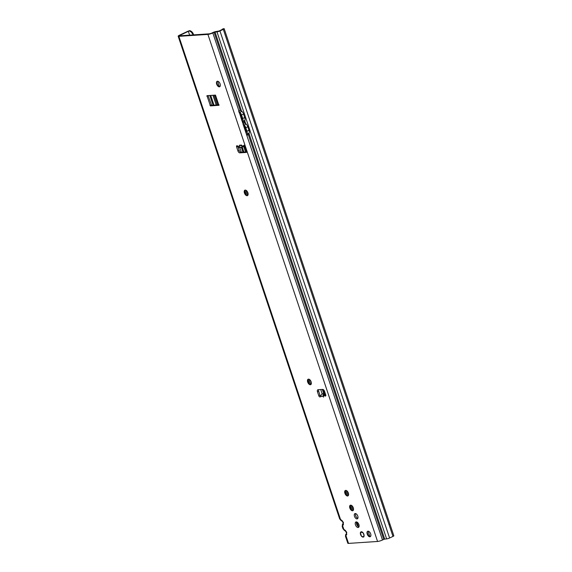 <?xml version="1.0" encoding="UTF-8"?>
<svg xmlns="http://www.w3.org/2000/svg" width="572" height="572" viewBox="0 0 572 572"><rect width="100%" height="100%" fill="white"/><g stroke="black" fill="none" stroke-linecap="round" stroke-linejoin="round"><path stroke-width="0.86" d="M216.674 81.86A4.483 2.452 -115.2 0 0 218.969 86.744M219.712 86.729A3.003 1.644 64.8 0 1 219.412 86.801A3.003 1.644 64.8 0 1 218.468 86.508A3.003 1.644 64.8 0 1 216.531 82.397A3.003 1.644 64.8 0 1 217.153 81.296M244.437 190.733A4.483 2.452 -115.2 0 0 246.732 195.617M247.483 195.603A3.003 1.644 64.8 0 1 247.183 195.674A3.003 1.644 64.8 0 1 246.232 195.381A3.003 1.644 64.8 0 1 244.301 191.27A3.003 1.644 64.8 0 1 244.923 190.161M307.686 379.772A4.483 2.452 -115.2 0 0 309.988 384.656M310.732 384.641A3.003 1.644 64.8 0 1 310.432 384.706A3.003 1.644 64.8 0 1 309.488 384.42A3.003 1.644 64.8 0 1 307.55 380.308A3.003 1.644 64.8 0 1 308.172 379.2M344.916 491.026A4.483 2.452 -115.2 0 0 347.211 495.91M347.955 495.895A3.003 1.644 64.8 0 1 347.654 495.967A3.003 1.644 64.8 0 1 346.711 495.674A3.003 1.644 64.8 0 1 344.773 491.562A3.003 1.644 64.8 0 1 345.402 490.461M349.857 505.798A4.483 2.452 -115.2 0 0 352.152 510.682M352.903 510.667A3.003 1.644 64.8 0 1 352.602 510.732A3.003 1.644 64.8 0 1 351.651 510.446A3.003 1.644 64.8 0 1 349.721 506.334A3.003 1.644 64.8 0 1 350.343 505.226M367.224 531.81A4.483 2.452 -115.2 0 0 369.519 536.693M370.263 536.686A3.003 1.644 64.8 0 1 369.962 536.75A3.003 1.644 64.8 0 1 369.019 536.457A3.003 1.644 64.8 0 1 367.081 532.346A3.003 1.644 64.8 0 1 367.71 531.245M219.333 86.837A3.003 1.644 64.8 0 1 216.781 84.441A3.003 1.644 64.8 0 1 217.117 81.317A3.003 1.644 64.8 0 1 217.453 81.224A3.003 1.644 64.8 0 1 220.013 83.626A3.003 1.644 64.8 0 1 219.677 86.751A3.003 1.644 64.8 0 1 219.333 86.837M247.097 195.71A3.003 1.644 64.8 0 1 244.544 193.315A3.003 1.644 64.8 0 1 244.88 190.183A3.003 1.644 64.8 0 1 245.224 190.097A3.003 1.644 64.8 0 1 247.776 192.492A3.003 1.644 64.8 0 1 247.44 195.624A3.003 1.644 64.8 0 1 247.097 195.71M310.353 384.749A3.003 1.644 64.8 0 1 307.8 382.353A3.003 1.644 64.8 0 1 308.136 379.222A3.003 1.644 64.8 0 1 308.472 379.136A3.003 1.644 64.8 0 1 311.032 381.531A3.003 1.644 64.8 0 1 310.689 384.663A3.003 1.644 64.8 0 1 310.353 384.749M347.576 496.003A3.003 1.644 64.8 0 1 345.023 493.607A3.003 1.644 64.8 0 1 345.359 490.476A3.003 1.644 64.8 0 1 345.702 490.39A3.003 1.644 64.8 0 1 348.255 492.785A3.003 1.644 64.8 0 1 347.919 495.917A3.003 1.644 64.8 0 1 347.576 496.003M358.951 526.912A3.003 1.644 64.8 0 1 356.892 524.839A3.003 1.644 64.8 0 1 356.606 521.929M358.122 527.513A3.003 1.644 64.8 0 1 355.562 525.117A3.003 1.644 64.8 0 1 355.898 521.986A3.003 1.644 64.8 0 1 356.242 521.9A3.003 1.644 64.8 0 1 358.794 524.295A3.003 1.644 64.8 0 1 358.458 527.427A3.003 1.644 64.8 0 1 358.122 527.513M369.884 536.786A3.003 1.644 64.8 0 1 367.331 534.391A3.003 1.644 64.8 0 1 367.667 531.266A3.003 1.644 64.8 0 1 368.011 531.181A3.003 1.644 64.8 0 1 370.563 533.576A3.003 1.644 64.8 0 1 370.227 536.7A3.003 1.644 64.8 0 1 369.884 536.786M352.516 510.775A3.003 1.644 64.8 0 1 349.964 508.379A3.003 1.644 64.8 0 1 350.3 505.248A3.003 1.644 64.8 0 1 350.643 505.162A3.003 1.644 64.8 0 1 353.196 507.557A3.003 1.644 64.8 0 1 352.86 510.689A3.003 1.644 64.8 0 1 352.516 510.775M357.843 518.296A2.874 1.573 64.8 0 1 355.906 516.323A2.874 1.573 64.8 0 1 355.627 513.577M357.035 518.904A2.874 1.573 64.8 0 1 354.59 516.609A2.874 1.573 64.8 0 1 354.912 513.62A2.874 1.573 64.8 0 1 355.241 513.534A2.874 1.573 64.8 0 1 357.679 515.822A2.874 1.573 64.8 0 1 357.357 518.818A2.874 1.573 64.8 0 1 357.035 518.904M363.127 537.115A2.874 1.573 64.8 0 1 360.682 534.827A2.874 1.573 64.8 0 1 361.003 531.831A2.874 1.573 64.8 0 1 361.332 531.753A2.874 1.573 64.8 0 1 363.778 534.041A2.874 1.573 64.8 0 1 363.456 537.029A2.874 1.573 64.8 0 1 363.127 537.115M324.603 394.101L325.94 395.216L323.337 396.089L323.502 397.132L322.908 396.181L320.284 396.761A1.316 0.722 64.8 0 1 320.12 396.904A1.316 0.722 64.8 0 1 318.797 395.76L317.467 391.77A2.109 1.158 64.8 0 1 317.775 389.782A2.109 1.158 64.8 0 1 318.018 389.718L322.672 389.41A2.109 1.158 64.8 0 1 324.546 391.298L325.711 394.794A1.316 0.722 64.8 0 1 325.518 396.038A1.316 0.722 64.8 0 1 324.746 395.781L324.603 394.101A1.895 1.573 -102.4 0 1 325.253 393.414M343.5 522.601L342.149 520.699A1.895 1.073 -52 0 0 342.413 521.514L343.193 523.058A1.895 1.459 26.8 0 0 343.45 524.596L343.15 522.451M346.796 532.446L345.438 530.544A1.895 1.073 -52 0 0 345.71 531.359L346.489 532.911A1.895 1.459 26.8 0 0 346.746 534.441L346.446 532.296M245.624 147.097A1.895 1.552 -93.8 0 1 244.315 146.868L243.772 145.953A1.316 0.722 64.8 0 1 244.072 145.259A1.316 0.722 64.8 0 1 244.215 145.216A1.316 0.722 64.8 0 1 245.388 146.396L246.718 150.386A2.109 1.158 64.8 0 1 246.41 152.374A2.109 1.158 64.8 0 1 246.167 152.438L239.818 152.86A2.109 1.158 64.8 0 1 237.945 150.972L236.615 146.983A1.316 0.722 64.8 0 1 236.808 145.746A1.316 0.722 64.8 0 1 236.958 145.703A1.316 0.722 64.8 0 1 237.866 146.346L238.567 147.254A1.895 1.552 86.2 0 0 239.511 147.562L242.793 146.782M346.746 534.441L345.495 536.093L346.01 535.885A1.895 1.459 26.8 0 1 345.76 534.355L345.767 534.334A1.895 1.459 26.8 0 0 345.76 534.355L345.459 536.2L347.819 543.257A3.689 0.651 -18.5 0 0 348.527 543.4L377.57 541.462A3.689 0.651 -18.5 0 0 382.482 540.004L242.914 123.731A3.689 0.651 -18.5 0 0 243.164 123.616L242.807 122.558L244.087 121.95L244.444 123.016L246.16 124.045A4.218 2.309 -115.2 0 1 247.805 126.784L248.956 130.23A4.218 2.309 -115.2 0 1 249.177 133.061L248.334 134.656L383.762 539.403L384.706 539.117L249.027 133.619M239.361 113.106L238.667 111.032L239.918 112.284A4.218 2.309 -115.2 0 1 241.556 115.022L242.714 118.468A4.218 2.309 -115.2 0 1 242.936 121.3L242.564 122.665L241.942 120.299A2.638 1.444 -115.2 0 0 241.806 118.533L240.648 115.086A2.638 1.444 -115.2 0 0 239.625 113.37L241.863 120.592M241.405 110.839L215.051 32.061L214.107 32.347L240.19 110.31L238.674 111.025A3.689 0.651 -18.5 0 0 238.91 110.918L212.827 32.947A3.689 0.651 161.5 0 1 207.915 34.406L178.872 36.343A3.689 0.651 161.5 0 1 178.164 36.2A3.689 0.651 161.5 0 1 179.544 35.171L187.459 31.446A2.317 0.408 -18.5 0 1 188.903 30.895L189.883 30.588L191.599 31.503L192.828 32.926L192.814 34.928M242.936 121.3L244.93 120.363L244.087 121.95M240.19 110.31L241.913 111.347A4.218 2.309 -115.2 0 1 243.55 114.085L244.709 117.532A4.218 2.309 -115.2 0 1 244.93 120.363M222.179 29.522L219.033 31.002L216.166 31.503A2.317 0.408 -18.5 0 0 213.199 32.404L211.919 33.012A2.109 0.372 161.5 0 1 209.109 33.841L180.066 35.779A2.109 0.372 161.5 0 1 179.665 35.7A2.109 0.372 161.5 0 1 180.452 35.114L189.883 30.588M382.482 540.004L383.762 539.403M214.107 32.347L212.827 32.947M218.904 105.341L215.48 95.102L206.95 95.681L210.432 105.906L219.012 105.284M242.95 152.166L241.341 147.347C240.254 147.655 239.632 147.283 239.468 146.239L239.425 145.216L241.541 145.073L242.17 146.06L244.351 147.147M323.337 396.089L324.16 393.636L325.161 393.136M325.139 393.071L323.588 393.765L322.908 396.181M325.089 392.921L321.793 394.158L320.284 396.761M242.17 146.06L244.966 145.388M246.797 151.909L241.012 152.295A2.109 1.158 64.8 0 1 239.146 150.407L237.809 146.425A1.316 0.722 64.8 0 1 237.745 146.175M219.047 104.848L211.633 105.341L208.058 95.595M320.399 395.931A1.316 0.722 64.8 0 1 319.998 395.195L318.661 391.205A2.109 1.158 64.8 0 1 318.583 389.682M212.927 95.267L216.195 105.034M244.723 190.304L246.382 195.259M307.972 379.343L309.631 384.298M345.202 490.604L346.861 495.559M350.143 505.369L351.801 510.324M214 95.195L217.267 104.962M245.781 190.19L247.576 195.545M309.037 379.229L310.825 384.584M346.26 490.483L348.055 495.838M351.201 505.255L352.995 510.61M356.799 521.993L358.358 526.648M178.872 36.343L340.497 519.405L339.639 518.804L178.164 36.2M343.179 523.087L342.471 524.488A1.895 1.459 26.8 0 0 342.464 524.51A1.895 1.459 26.8 0 0 342.721 526.04L342.206 526.247L343.45 524.596M342.721 526.04L343.793 529.25L342.935 528.65L342.163 526.354L343.193 523.058M222.258 29.165L223.938 28.621A2.317 0.408 161.5 0 1 224.181 28.714A2.317 0.408 161.5 0 1 223.309 29.358L219.941 30.945L389.596 538.002A2.317 0.408 -18.5 0 1 386.636 538.903L384.706 539.117M215.051 32.061L216.974 31.846A2.317 0.408 161.5 0 0 219.941 30.945M389.596 538.002L392.971 536.414L389.017 524.603A2.317 0.408 -18.5 0 0 389.882 523.952L224.181 28.714M393.822 535.742A2.317 0.408 161.5 0 1 393.836 535.771A2.317 0.408 161.5 0 1 392.971 536.414M345.438 530.544L343.793 529.25A1.895 1.073 128 0 0 344.058 530.072L342.935 528.65M342.149 520.699L340.497 519.405A1.895 1.073 128 0 0 340.769 520.227L339.639 518.804M193.686 34.871L192.828 32.926M192.485 33.791L191.262 32.061L189.482 31.002M191.262 32.061L191.599 31.503M244.995 145.545L244.315 146.868M242.163 146.053L239.425 145.216M246.117 133.29L246.189 133.004A2.638 1.444 -115.2 0 0 246.053 131.231L244.902 127.785A2.638 1.444 -115.2 0 0 243.872 126.076L243.615 125.811M244.137 121.922L242.807 122.558M246.818 135.371L247.183 134.005A4.218 2.309 -115.2 0 0 246.961 131.174L245.81 127.728A4.218 2.309 -115.2 0 0 244.165 124.989L242.921 123.731L244.444 123.016M242.921 123.731L244.494 122.994M361.068 532.217A1.051 0.579 64.8 0 1 361.261 531.803A2.803 1.537 64.8 0 1 361.547 531.803L361.597 531.774A1.051 0.579 64.8 0 1 362.112 532.203L362.341 532.096M363.842 536.908L363.42 536.65L363.692 536.093A0.951 0.522 -115.2 0 0 363.985 535.807A2.71 1.487 -115.2 0 0 363.992 535.392A0.951 0.522 -115.2 0 0 363.72 534.727L363.57 533.798A2.71 1.487 -115.2 0 0 362.648 532.489L362.212 532.596L362.605 532.603M361.654 532.003L360.653 532.346M364.085 535.835L364.092 535.406A2.803 1.537 64.8 0 1 364.085 535.835L364.092 535.406M363.649 533.755L363.956 534.584M362.212 532.596L361.997 532.296A0.951 0.522 -115.2 0 0 361.533 531.903L361.533 531.903A2.71 1.487 -115.2 0 0 361.247 531.924A0.951 0.522 -115.2 0 0 361.054 532.36L360.667 532.754L361.046 532.596M360.667 532.754L360.56 532.632A2.71 1.487 -115.2 0 0 360.532 533.998L361.003 534.913A0.951 0.522 -115.2 0 0 361.168 535.585A2.71 1.487 -115.2 0 0 361.447 535.978A0.951 0.522 -115.2 0 0 361.919 536.207L362.562 536.872A2.71 1.487 -115.2 0 0 363.077 536.965A2.71 1.487 -115.2 0 0 363.513 536.808L363.592 536.872A2.803 1.537 64.8 0 1 363.141 537.029A2.803 1.537 64.8 0 1 362.848 537.008A2.803 1.537 64.8 0 1 362.612 536.936L362.848 537.008M215.022 95.131L218.29 104.898M247.283 191.548L248.126 194.051M347.847 491.97A1.051 0.651 -116.5 0 0 347.919 492.299L348.598 494.344M352.702 506.613L353.546 509.116M355.484 514.922L356.049 516.595M358.308 523.351L359.144 525.854M241.463 147.304L243.086 152.159L241.47 147.297M322.472 389.425L323.802 393.4M241.87 147.14L243.536 152.131M322.937 389.432L324.217 393.243M245.388 146.396L207.915 34.406M377.57 541.462L246.718 150.386M245.66 123.538L244.78 120.914M247.061 135.257L248.334 134.656M239.468 146.239L237.866 146.346M346.01 535.885L348.527 543.4M325.246 393.4L324.16 393.636M323.588 393.765L321.793 394.158M236.615 146.983L237.809 146.425M214.007 105.184L210.739 95.417M209.81 95.474L213.077 105.241M188.367 31.388L189.625 35.142M180.666 35.743L180.452 35.114M386.636 538.903L216.974 31.846M389.017 524.603L223.309 29.358M317.467 391.77L318.661 391.205M318.797 395.76L319.998 395.195M237.945 150.972L239.146 150.407M239.818 152.86L241.012 152.295M246.167 152.438L246.611 152.231M206.871 96.175L208.065 95.617M209.967 105.434L211.161 104.869M210.432 105.906L211.633 105.341M238.681 111.032L240.247 110.296M242.714 118.468L244.709 117.532M241.556 115.022L243.55 114.085M239.918 112.284L241.913 111.347M247.183 134.005L249.177 133.061M246.818 135.364L248.391 134.62M246.961 131.174L248.956 130.23M245.81 127.728L247.805 126.784M244.165 124.989L246.16 124.045M363.72 534.727L363.835 534.641A1.051 0.579 64.8 0 1 364.064 535.092M364.085 535.957A1.051 0.579 64.8 0 1 363.921 536.121A1.051 0.579 64.8 0 1 363.806 536.15L363.692 536.093M364.021 536.05L363.635 536.736M361.997 532.296L362.655 532.353M363.999 536.364L363.42 536.65M360.667 534.062L360.517 533.962A2.803 1.537 64.8 0 1 360.539 532.568L360.646 534.019M360.539 532.561L361.025 532.539M362.627 532.625L362.705 532.403A2.803 1.537 64.8 0 1 363.02 532.746M360.775 534.091L361.011 534.591M361.497 536.021L361.447 536.007A2.803 1.537 64.8 0 1 361.175 535.606L361.003 534.913M362.534 536.65L361.454 536.014M361.204 535.578L361.447 536.007M220.048 83.712L220.184 84.12M322.336 389.432L323.68 393.443M370.599 533.662L370.735 534.076M217.567 81.224L219.433 86.801M239.761 147.547L241.341 152.274M320.728 389.539L322.222 393.994M368.125 531.173L369.984 536.75M245.524 151.995L243.937 147.261M242.213 147.011L243.915 152.102M323.394 389.654L324.56 393.114M243.972 147.261L245.259 147.176M345.71 531.359L344.058 530.072M342.413 521.514L340.769 520.227M393.836 535.771L389.882 523.952M361.268 531.796L360.989 532.739M246.489 151.93L244.902 147.197M322.486 389.425L323.816 393.4"/></g></svg>
